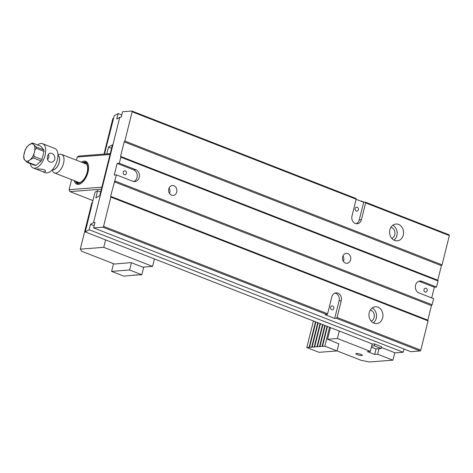 <?xml version="1.0" encoding="UTF-8"?>
<svg xmlns="http://www.w3.org/2000/svg" width="473" height="473" viewBox="0 0 473 473"><rect width="100%" height="100%" fill="white"/><g stroke="black" fill="none" stroke-linecap="round" stroke-linejoin="round"><path stroke-width="0.71" d="M104.492 154.074L114.235 115.784L118.132 113.561L116.772 119.007L119.787 117.292L121.23 117.18L122.584 111.734L131.878 111.025L355.903 198.447L356.169 199.21L132.144 111.788L131.878 111.025M121.774 114.986L118.132 113.561M365.357 202.137L449.084 234.809L449.35 235.572L365.623 202.899L365.357 202.137L363.66 202.267L359.273 219.874L361.437 219.709A5.924 4.925 -94.4 0 1 357.162 223.77A5.924 4.925 -94.4 0 1 351.983 216.019L356.169 199.21M124.848 141.043L442.054 264.827L441.392 265.666L124.18 141.882L124.848 141.043L132.144 111.788M449.35 235.572L442.054 264.827M361.437 219.709L365.623 202.899M389.876 229.807A8.413 6.989 85.6 0 0 397.225 240.816A8.413 6.989 85.6 0 0 403.552 231.894A8.413 6.989 85.6 0 0 395.942 224.042A8.413 6.989 85.6 0 0 389.876 229.807M381.392 347.501L395.18 352.882L403.197 352.267L89.172 229.724L85.27 231.947L372.612 344.072L374.515 343.924L381.563 346.804M103.581 226.348L327.606 313.77L326.944 314.604L102.913 227.182L103.581 226.348L110.871 197.093L110.605 196.33L116.411 174.874L132.883 181.301A6.119 5.085 85.6 0 0 134.799 181.597A6.119 5.085 85.6 0 0 139.399 176.269A6.119 5.085 85.6 0 0 135.781 169.689L119.308 163.262L120.828 157.16L120.562 156.397L124.18 141.882M326.944 314.604L325.247 314.734L334.701 318.43L339.088 300.822L341.252 300.657A5.924 4.925 85.6 0 0 336.072 292.899A5.924 4.925 85.6 0 0 331.798 296.967L327.606 313.77M341.252 300.657L337.06 317.46L420.787 350.132L420.119 350.966L410.83 351.681L93.624 227.897L94.984 222.452L93.542 222.564L90.526 224.279L89.172 229.724M441.392 265.666L437.767 280.182L438.039 280.944L436.514 287.046L421.875 281.334A6.119 5.085 85.6 0 0 419.959 281.039A6.119 5.085 85.6 0 0 415.359 286.366A6.119 5.085 85.6 0 0 418.977 292.947L433.623 298.658L432.097 304.76L431.435 305.593L427.811 320.115L428.083 320.877L420.787 350.132M428.083 320.877L110.871 197.093M369.242 312.57A8.413 6.989 -94.4 0 1 375.308 306.806A8.413 6.989 -94.4 0 1 382.917 314.657A8.413 6.989 -94.4 0 1 376.591 323.579A8.413 6.989 -94.4 0 1 369.242 312.57M85.27 231.947L94.783 193.014L95.209 192.085L97.621 190.714L95.83 197.897L99.75 195.668L112.42 144.844L108.5 147.079L106.803 153.896M102.913 227.182L93.624 227.897M420.119 350.966L336.398 318.294L337.06 317.46M334.701 318.43L336.398 318.294M403.197 352.267L404.007 349.015M431.683 297.907L434.356 287.212L436.514 287.046M363.66 202.267L356.139 199.334M176.725 192.038A4.972 4.133 85.6 0 0 172.385 185.534A4.972 4.133 85.6 0 0 168.642 190.808A4.972 4.133 85.6 0 0 173.142 195.45A4.972 4.133 85.6 0 0 176.725 192.038M350.582 259.884A4.972 4.133 85.6 0 0 346.236 253.38A4.972 4.133 85.6 0 0 342.499 258.654A4.972 4.133 85.6 0 0 346.999 263.29A4.972 4.133 85.6 0 0 350.582 259.884M114.892 180.976L432.097 304.76M438.039 280.944L120.828 157.16M119.308 163.262L117.144 163.427L114.247 175.04L116.411 174.874M119.787 117.292L93.542 222.564M111.569 148.274L108.5 147.079M100.69 191.908L97.621 190.714M370.294 310.052A5.735 4.765 -94.4 0 1 374.297 315.32A5.735 4.765 -94.4 0 1 371.145 321.132M372.174 307.988A8.413 6.989 -94.4 0 1 376.514 315.148A8.413 6.989 -94.4 0 1 373.321 322.888M427.811 320.115L110.605 196.33M431.435 305.593L114.23 181.809M330.562 307.255A1.987 1.65 -94.4 0 1 331.993 305.889A1.987 1.65 -94.4 0 1 333.79 307.746A1.987 1.65 -94.4 0 1 332.294 309.85A1.987 1.65 -94.4 0 1 330.562 307.255M339.088 300.822A5.924 4.925 85.6 0 0 335.002 293.13M94.174 225.698L90.526 224.279M391.78 238.368A5.735 4.765 85.6 0 0 394.931 232.556A5.735 4.765 85.6 0 0 390.929 227.288M393.956 240.124A8.413 6.989 85.6 0 0 397.149 232.385A8.413 6.989 85.6 0 0 392.809 225.225M437.767 280.182L120.562 156.397M355.182 208.516A1.987 1.65 85.6 0 0 356.914 211.112A1.987 1.65 85.6 0 0 358.404 209.007A1.987 1.65 85.6 0 0 356.612 207.156A1.987 1.65 85.6 0 0 355.182 208.516M359.273 219.874A5.924 4.925 -94.4 0 1 356.068 223.711M424.003 289.547A1.987 1.65 -94.4 0 1 425.434 288.181A1.987 1.65 -94.4 0 1 427.231 290.038A1.987 1.65 -94.4 0 1 425.735 292.143A1.987 1.65 -94.4 0 1 424.003 289.547M434.356 287.212L419.711 281.5A6.119 5.085 85.6 0 0 418.889 281.264M123.264 172.19A1.987 1.65 -94.4 0 1 124.695 170.83A1.987 1.65 -94.4 0 1 126.492 172.68A1.987 1.65 -94.4 0 1 125.002 174.785A1.987 1.65 -94.4 0 1 123.264 172.19M133.705 181.537A6.119 5.085 85.6 0 0 137.259 175.779A6.119 5.085 85.6 0 0 133.617 169.854L117.144 163.427M343.392 261.333A4.972 4.133 85.6 0 0 343.711 260.41A4.972 4.133 85.6 0 0 342.972 255.869M169.535 193.487A4.972 4.133 85.6 0 0 169.854 192.564A4.972 4.133 85.6 0 0 169.115 188.023M113.378 118.421L112.881 118.463L103.995 154.109M154.417 258.926L152.56 266.388L103.758 247.344L105.615 239.882M103.758 247.344L80.298 249.141L91.886 202.681L92.383 202.639M80.298 249.141L81.788 251.305L114.425 264.04L131.127 262.616L142.716 267.139L152.56 266.388M376.07 348.891L374.681 354.454L367.361 351.599L370.335 351.368L372.192 343.912M374.681 354.454L377.655 354.224L379.039 348.666M370.335 351.368L337.391 338.514L339.253 331.059M394.76 352.716L392.903 360.178L377.655 354.224M337.03 350.913L361.171 360.331L369.448 361.975L392.903 360.178M360.958 354.366A3.358 0.692 -166 0 0 357.659 353.526A3.358 0.692 -166 0 0 355.838 353.698A3.358 0.692 -166 0 0 358.924 355.182A3.358 0.692 -166 0 0 362.353 355.324A3.358 0.692 -166 0 0 360.958 354.366M338.798 343.818L327.553 339.271L337.391 338.514M327.553 339.271L330.456 327.623M110.014 154.5L77.235 157.018L76.443 160.199M71.589 179.645L69.088 189.685L101.866 187.172M77.235 157.018L78.814 156.043L110.233 153.63M101.364 189.206L69.945 191.612L92.897 200.57M69.945 191.612L69.088 189.685M81.403 162.133A12.233 6.32 111.3 0 1 88.321 165.03A12.233 6.32 111.3 0 1 81.226 183.211A12.233 6.32 111.3 0 1 74.172 180.656M75.461 181.159A11.47 5.924 -68.7 0 0 77.661 183.654A11.47 5.924 -68.7 0 0 81.533 182.992M88.398 165.402A11.47 5.924 -68.7 0 0 85.997 162.286A11.47 5.924 -68.7 0 0 82.692 162.635M75.846 181.307A10.708 5.528 -68.7 0 0 81.823 181.632A10.708 5.528 -68.7 0 0 87.31 172.338A10.708 5.528 -68.7 0 0 83.077 162.783M83.484 162.943A10.418 5.38 111.3 0 1 86.671 164.373A10.418 5.38 111.3 0 1 87.15 172.349A10.418 5.38 111.3 0 1 79.565 182.572A10.418 5.38 111.3 0 1 76.259 181.466M77.738 183.684A11.47 5.924 111.3 0 1 75.615 181.218M82.84 162.694A11.47 5.924 111.3 0 1 86.074 162.316M54.88 159.088C54.974 155.481 53.502 153.494 50.475 153.122C49.026 153.317 48.051 154.358 47.56 156.232C46.904 159.874 48.11 161.884 51.173 162.257C53.023 162.038 54.259 160.98 54.88 159.088M48.506 154.228L49.032 157.024L47.667 159.638L47.856 160.3M36.114 146.937L43.888 149.971L40.779 146.21L33.004 143.177C32.678 143.396 32.944 143.922 33.796 144.762L36.114 146.937A10.134 5.233 111.3 0 1 36.238 148.327L44.013 151.36L41.979 159.519A10.134 5.233 -68.7 0 1 41.145 160.986L33.364 157.947L30.03 159.85C28.776 160.631 28.173 161.459 28.22 162.345L36.001 165.379A10.134 5.233 -68.7 0 1 35.037 165.455L27.263 162.416L24.945 160.241C24.093 159.401 23.827 158.875 24.147 158.656M36.238 148.327C35.221 149.143 34.624 150.402 34.458 152.111C33.82 153.63 33.737 155.091 34.204 156.486L41.979 159.519M23.65 156.096L25.146 149.953M26.902 146.867L28.705 145.152L32.04 143.248M23.869 158.757L23.65 156.037M44.013 151.36A10.134 5.233 -68.7 0 0 43.888 149.971M33.004 143.177L31.466 143.26M52.332 169.754A7.734 3.997 -68.7 0 0 59.279 162.168A7.734 3.997 -68.7 0 0 57.948 155.357M52.397 169.683A7.645 3.95 -68.7 0 0 59.231 162.174A7.645 3.95 -68.7 0 0 57.948 155.451M57.943 154.825L59.764 154.358A9.939 5.132 111.3 0 1 61.656 154.429A9.939 5.132 111.3 0 1 63.553 163.262A9.939 5.132 111.3 0 1 54.425 172.947A9.939 5.132 111.3 0 1 52.988 171.717L51.965 170.144M41.145 160.986L36.001 165.379M30.278 163.593A13.002 6.717 -68.7 0 0 33.181 167.945A13.002 6.717 -68.7 0 0 45.118 155.28A13.002 6.717 -68.7 0 0 42.635 143.721A13.002 6.717 -68.7 0 0 37.55 144.951M41.955 171.368L44.592 171.983L45.438 171.445C46.413 168.766 36.356 168.778 36.539 169.228L45.384 172.704A13.002 6.717 -68.7 0 0 57.322 160.04A13.002 6.717 -68.7 0 0 54.833 148.481L42.635 143.721M47.619 159.703L47.483 159.159M322.527 324.531L316.981 346.774L314.646 346.951L320.44 323.715M320.061 323.567L314.22 346.987L312.103 347.147L318.163 322.828M315.509 321.794L309.129 347.377L311.677 347.182L317.785 322.681M309.555 347.342L315.887 321.942M313.428 320.978L306.8 347.554L318.997 352.314L337.024 350.931L324.827 346.171L322.491 346.348L327.452 326.453M309.129 347.377L306.8 347.554M324.797 325.418L319.523 346.579L317.401 346.739L322.905 324.679M327.074 326.305L322.072 346.384L319.949 346.543L325.182 325.566M338.834 343.676L337.024 350.931M360.97 201.214L360.456 201.019M361.029 200.972L364.234 202.225M324.827 346.171L329.539 327.269M314.22 346.987L314.646 346.951M311.677 347.182L312.103 347.147M322.072 346.384L322.491 346.348M319.523 346.579L319.949 346.543M316.981 346.774L317.401 346.739M134.019 275.18L123.796 276.143L111.593 271.378L113.514 263.686M136.567 274.984L133.362 275.12L133.977 275.363M139.109 274.789L135.911 274.925L136.52 275.162M143.739 267.062L141.823 274.76L129.62 269.994L111.593 271.378M129.62 269.994L131.429 262.74M141.823 274.76L139.062 274.967M371.394 347.123L375.946 348.903L381.143 348.5L381.593 346.685M374.764 344.025L374.309 345.84L381.143 348.5M374.309 345.84L371.66 346.041M419.711 281.5L421.875 281.334M133.617 169.854L135.781 169.689M34.204 156.486A10.134 5.233 111.3 0 1 33.364 157.947M30.03 159.85A9.176 4.742 -68.7 0 0 34.458 152.111A9.176 4.742 -68.7 0 0 33.796 144.762A9.176 4.742 -68.7 0 0 28.705 145.152A9.176 4.742 -68.7 0 0 24.277 152.891A9.176 4.742 -68.7 0 0 24.945 160.241A9.176 4.742 -68.7 0 0 30.03 159.85M28.22 162.345A10.134 5.233 111.3 0 1 27.263 162.416M25.11 150.03L26.931 146.831M54.425 172.947L79.257 182.637M61.656 154.429L86.488 164.119M36.61 169.281L33.181 167.945"/></g></svg>
